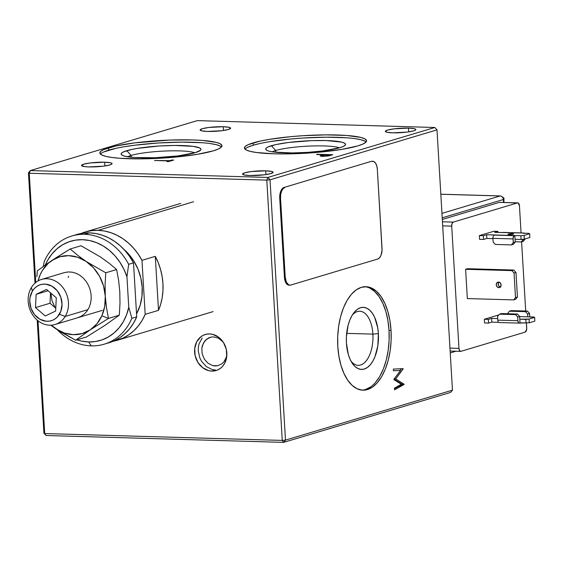 <?xml version="1.0" encoding="UTF-8"?>
<svg xmlns="http://www.w3.org/2000/svg" width="563" height="563" viewBox="0 0 563 563"><rect width="100%" height="100%" fill="white"/><g stroke="black" fill="none" stroke-linecap="round" stroke-linejoin="round"><path stroke-width="0.84" d="M131.13 155.444A35.293 5.095 176.6 0 1 165.304 151.011A35.293 5.095 176.6 0 1 194.826 152.784A35.293 5.095 -3.4 0 0 165.304 151.011A35.293 5.095 -3.4 0 0 131.13 155.444L126.83 150.68A39.994 5.771 176.6 0 1 174.347 145.444A39.994 5.771 176.6 0 1 200.597 150.159A39.994 5.771 176.6 0 1 195.27 152.657L178.077 155.909L155.142 157.731L134.198 157.513L124.937 156.232L122.305 155.318L121.165 154.262L121.559 153.108L123.473 151.897L131.496 149.498L137.302 148.4L159.139 146L174.544 145.437L193.151 146.359L199.795 148.013L200.935 149.068L200.541 150.23L195.27 152.657A39.994 5.771 176.6 0 1 153.389 157.788A39.994 5.771 176.6 0 1 121.601 154.853A39.994 5.771 176.6 0 1 126.83 150.68L131.13 155.444A35.293 5.095 -3.4 0 0 127.646 156.781A35.293 5.095 176.6 0 1 131.13 155.444L131.235 157.246L131.13 155.444M221.512 146.908A61.17 8.832 -3.4 0 0 173.193 142.291A61.17 8.832 -3.4 0 0 108.708 150.152L108.575 147.83A61.17 8.832 176.6 0 1 176.979 139.877A61.17 8.832 176.6 0 1 221.977 145.718A61.17 8.832 176.6 0 1 213.25 150.856A61.17 8.832 176.6 0 1 144.839 158.815A61.17 8.832 176.6 0 1 99.848 152.974A61.17 8.832 176.6 0 1 108.575 147.83L108.708 150.152A61.17 8.832 -3.4 0 0 100.453 154.1L100.657 153.875M265.687 170.828L265.912 174.586L265.687 170.828A15.292 2.21 176.6 0 1 273.09 172.278A15.292 2.21 176.6 0 1 265.398 174.664A15.292 2.21 176.6 0 1 249.958 175.536A15.292 2.21 176.6 0 1 242.562 174.087A15.292 2.21 176.6 0 1 250.254 171.701A15.292 2.21 176.6 0 1 265.687 170.828L271.633 171.433L273.076 172.187L270.909 173.559L264.336 174.804L249.958 175.536L244.018 174.931L242.576 174.178L244.743 172.806L251.316 171.56L265.687 170.828M104.669 162.207L104.894 165.965L104.669 162.207A15.292 2.21 176.6 0 1 112.072 163.65A15.292 2.21 176.6 0 1 104.38 166.036A15.292 2.21 176.6 0 1 88.94 166.915A15.292 2.21 176.6 0 1 81.536 165.466A15.292 2.21 176.6 0 1 89.236 163.08A15.292 2.21 176.6 0 1 104.669 162.207L110.615 162.813L111.622 163.164L111.903 164.009L109.891 164.938L103.318 166.184L88.94 166.915L84.534 166.592L81.558 165.55L83.718 164.185L90.298 162.939L104.669 162.207M223.244 126.731L223.469 130.489L223.244 126.731A15.292 2.21 176.6 0 1 230.647 128.181A15.292 2.21 176.6 0 1 222.955 130.567A15.292 2.21 176.6 0 1 207.515 131.439A15.292 2.21 176.6 0 1 200.118 129.99A15.292 2.21 176.6 0 1 207.81 127.604A15.292 2.21 176.6 0 1 223.244 126.731L229.19 127.337L230.633 128.097L228.465 129.462L221.892 130.707L207.515 131.439L201.575 130.834L200.132 130.081L202.293 128.709L208.873 127.463L223.244 126.731M408.464 128.118L408.689 131.876L408.464 128.118A15.292 2.21 176.6 0 1 415.867 129.56A15.292 2.21 176.6 0 1 408.175 131.946A15.292 2.21 176.6 0 1 392.735 132.819A15.292 2.21 176.6 0 1 385.331 131.376A15.292 2.21 176.6 0 1 393.023 128.99A15.292 2.21 176.6 0 1 408.464 128.118L414.41 128.723L415.417 129.075L415.698 129.919L413.685 130.848L407.112 132.094L392.735 132.819L386.788 132.214L385.352 131.46L387.513 130.088L394.093 128.85L408.464 128.118M211.829 371.101A18.818 15.877 73.3 0 1 194.918 354.57A18.818 15.877 73.3 0 1 205.326 334.471A18.818 15.877 73.3 0 1 209.619 333.915A18.818 15.877 73.3 0 1 226.53 350.446A18.818 15.877 73.3 0 1 216.115 370.538A18.818 15.877 73.3 0 1 211.829 371.101L215.46 370.011L211.829 371.101L208.662 370.651L202.694 367.709L197.944 362.445L195.143 355.675L194.714 348.42L196.719 341.79L200.857 336.787L203.539 335.154L206.494 334.183L209.619 333.915L212.779 334.366L218.754 337.307L223.497 342.564L226.305 349.334L226.734 356.59L224.728 363.219L222.892 365.985L220.59 368.223L217.909 369.863L214.946 370.834L211.829 371.101M361.91 390.117A51.761 26.764 91.7 0 0 389.019 330.418L391.032 330.481A51.761 26.764 -88.3 0 1 362.917 390.18A51.761 26.764 -88.3 0 1 337.793 346.407A51.761 26.764 -88.3 0 1 365.908 286.701A51.761 26.764 -88.3 0 1 391.032 330.481L389.019 330.418L387.914 320.6L385.831 311.459L382.847 303.358L379.075 296.602L374.662 291.451L369.778 288.101M350.953 361.066A27.059 13.991 91.7 0 0 366.147 360.939A27.059 13.991 91.7 0 0 372.896 334.119L378.371 333.606A31.056 16.06 -88.3 0 1 369.968 365.155A31.056 16.06 -88.3 0 1 351.995 362.846A31.056 16.06 -88.3 0 1 346.428 343.163A31.056 16.06 -88.3 0 1 353.423 313.366A31.056 16.06 -88.3 0 1 378.371 333.606L372.896 334.119A27.059 13.991 -88.3 0 1 358.195 365.331A27.059 13.991 -88.3 0 1 350.953 361.066M346.66 333.366L372.896 334.119L346.66 333.366M366.098 141.96A61.17 8.832 -3.4 0 0 317.778 137.344A61.17 8.832 -3.4 0 0 253.294 145.205L253.16 142.882A61.17 8.832 176.6 0 1 321.564 134.923A61.17 8.832 176.6 0 1 366.555 140.764A61.17 8.832 176.6 0 1 357.836 145.901A61.17 8.832 176.6 0 1 289.424 153.861A61.17 8.832 176.6 0 1 244.433 148.02A61.17 8.832 176.6 0 1 253.16 142.882L253.294 145.205L248.163 147.07M339.412 147.837A35.293 5.095 -3.4 0 0 309.889 146.063A35.293 5.095 -3.4 0 0 275.715 150.49L271.415 145.726A39.994 5.771 176.6 0 1 318.932 140.49A39.994 5.771 176.6 0 1 345.182 145.212A39.994 5.771 176.6 0 1 339.855 147.703A39.994 5.771 176.6 0 1 297.968 152.84A39.994 5.771 176.6 0 1 266.186 149.906A39.994 5.771 176.6 0 1 271.415 145.726L275.715 150.49A35.293 5.095 176.6 0 1 309.889 146.063A35.293 5.095 176.6 0 1 339.412 147.837M275.821 152.299L275.715 150.49L275.821 152.299M154.529 160.497L168.984 160.912L169.02 161.447L168.984 160.912L166.873 161.546L168.984 160.912L154.529 160.497L169.857 160.652L169.885 161.187M168.527 161.595L173.615 160.075L171.961 160.026L171.996 160.554L171.961 160.026L169.857 160.652L173.615 160.075L168.527 161.595L166.873 161.546M272.225 151.827A35.293 5.095 176.6 0 1 275.715 150.49A35.293 5.095 -3.4 0 0 272.225 151.827M245.243 148.921L245.032 149.153A61.17 8.832 -3.4 0 1 253.294 145.205L260.437 143.396M364.887 141.13L360.869 139.73L354.725 138.597M346.695 137.78L326.28 137.189L302.711 138.048L290.867 138.991L269.318 141.714M339.855 147.703L322.662 150.954L307.546 152.383L292.134 152.946L273.534 152.024L269.515 151.285L266.89 150.37L265.75 149.315L266.144 148.16L268.058 146.95L276.081 144.543L288.608 142.474L311.543 140.651L326.202 140.56L341.748 142.15L344.373 143.065L345.513 144.121L345.119 145.275L343.212 146.486L339.855 147.703M323.282 155.247L323.246 154.726L322.557 154.938L322.592 155.465L322.557 154.938L320.087 155.944M320.354 155.677L322.515 156.373L328.447 155.937L320.931 156.268L320.248 155.74L323.246 154.726L316.688 154.255L332.789 154.719L330.889 155.282L332.789 154.719L316.702 154.536M403.15 368.652L393.326 369.089L403.15 368.652L395.683 378.941L404.079 384.219L394.557 389.828L404.093 384.466L402.081 384.409L394.051 379.124L402.066 384.163L404.079 384.219L395.683 378.941L394.22 378.899L395.683 378.941L403.164 368.892L401.152 368.828L399.955 370.447L401.152 368.744M402.081 384.409L394.494 388.674L402.081 384.409M401.32 384.29L394.459 388.153L401.32 384.29L393.952 379.659L401.32 384.29M393.326 369.089L393.424 370.771L400.511 370.461L393.931 379.286L400.511 370.461L393.424 370.771L393.326 369.089M352.283 315.076A27.059 13.991 -88.3 0 1 359.764 311.24A27.059 13.991 -88.3 0 1 372.896 334.119A27.059 13.991 91.7 0 0 352.283 315.076M365.436 389.512L370.574 386.978M375.394 382.573L379.715 376.471L383.375 368.906L386.225 360.165L388.153 350.594L389.103 340.545L389.019 330.418A51.761 26.764 91.7 0 0 364.901 286.708M346.428 343.163L346.379 337.082L348.11 325.315L349.82 320.073L352.016 315.533L354.606 311.874L357.498 309.228L360.58 307.708L363.726 307.363L366.83 308.214L369.757 310.22L372.403 313.317L374.669 317.37L377.71 327.715L378.371 333.606L377.857 345.71L374.986 356.696L372.79 361.235L370.194 364.894L367.301 367.54L364.226 369.061L361.073 369.405L357.977 368.554L355.042 366.548L352.396 363.452L350.137 359.398L348.342 354.535L346.428 343.163M159.012 160.624A61.17 8.832 -3.4 0 0 162.32 160.441L159.012 160.624M115.851 148.351L103.578 152.017M220.302 146.084L216.283 144.684L210.14 143.551M202.117 142.735L181.694 142.143L158.126 143.002L135.007 145.184L124.733 146.669M168.443 160.898A35.293 5.095 -3.4 0 0 169.857 160.772A35.293 5.095 176.6 0 1 168.443 160.898M452.455 390.159L450.583 392.425L452.455 390.159L436.994 129.87L270.022 179.822L285.483 440.111L282.26 440.414L44.723 433.552L46.075 435.509L43.921 433.13L37.207 320.101L43.921 433.13L46.075 435.509L283.611 442.377L450.583 392.425L283.611 442.377L282.26 440.414L266.799 180.125L29.262 173.263L30.332 170.575L267.868 177.444L266.799 180.125L29.262 173.263L30.332 170.575L28.46 172.841L29.262 173.263L35.75 282.499L29.262 173.263L28.46 172.841L30.332 170.575L267.868 177.444L434.84 127.491L436.994 129.87L270.022 179.822L285.483 440.111L282.26 440.414L266.799 180.125L270.022 179.822L267.868 177.444L434.84 127.491L197.303 120.623L30.332 170.575L197.303 120.623L434.84 127.491L436.994 129.87L452.455 390.159L285.483 440.111L283.611 442.377L285.483 440.111L452.455 390.159M35.012 283.133L28.46 172.841L35.012 283.133M46.075 435.509L283.611 442.377L282.26 440.414L44.723 433.552L43.921 433.13L46.075 435.509M38.024 320.776L44.723 433.552L38.024 320.776M337.793 346.407L337.716 336.28L338.659 326.23L340.594 316.659L343.444 307.919L347.097 300.353L351.425 294.252L356.245 289.854L361.376 287.313L366.626 286.743L371.791 288.157L376.675 291.507L381.088 296.659L384.86 303.415L387.844 311.522L389.927 320.657L391.032 330.481L391.116 340.608L390.166 350.65L388.238 360.229L385.388 368.962L381.728 376.527L377.407 382.629L372.586 387.034L367.449 389.568L362.199 390.138L357.033 388.723L352.149 385.381L347.737 380.222L343.972 373.466L340.981 365.366L338.898 356.224L337.793 346.407M394.557 389.828L394.459 388.153M393.952 379.659L393.931 379.286M330.889 155.282L328.447 155.937M357.836 145.901L341.811 149.392L320.263 152.116L284.85 153.917L274.033 153.805L256.404 152.51L250.261 151.377L246.242 149.976L244.497 148.365L245.102 146.598L248.023 144.747L260.303 141.074L269.177 139.392L290.733 136.668L302.577 135.725L326.139 134.867L346.562 135.458L360.728 137.407L364.747 138.808L366.492 140.419L365.887 142.186L362.966 144.037L357.836 145.901M213.25 150.856L197.226 154.339L175.677 157.07L140.271 158.872L119.849 158.28L111.819 157.457L105.675 156.331L101.657 154.931L99.918 153.312L100.517 151.546L103.444 149.695L115.718 146.021L134.874 142.854L169.949 140.067L192.37 139.934L201.976 140.405L216.15 142.362L220.168 143.755L221.906 145.374L221.301 147.14L218.381 148.991L213.25 150.856M323.169 155.282L324.9 154.776L323.169 155.282M323.373 156.113L321.902 155.838L324.914 156.085L328.496 155.458L328.525 155.923L328.496 155.458L330.27 154.931L323.373 156.113M330.298 155.458L330.27 154.931L324.9 154.776M202.187 337.948L199.049 343.873L198.345 347.336L198.246 350.953L199.9 358.103L201.575 361.362L206.325 366.619L212.293 369.567L215.46 370.011M215.214 365.943L212.744 365.598L208.078 363.297L204.369 359.187L202.18 353.895L201.843 348.23L203.412 343.05L206.642 339.144L211.055 337.103L213.49 336.892L218.367 338.138L223.061 341.896L218.367 338.138L213.49 336.892L211.055 337.103L208.739 337.863L204.848 340.889L202.399 345.527L201.843 348.23L202.18 353.895L204.369 359.187L208.078 363.297L212.744 365.598L217.656 365.739L215.214 365.943M226.861 354.599L226.305 357.315L223.856 361.946L222.061 363.698L217.656 365.739L222.061 363.698L223.856 361.946L226.305 357.315L226.861 354.599M509.318 234.56A2.822 0.408 176.6 0 1 507.953 234.292A2.822 0.408 176.6 0 1 509.374 233.849A2.822 0.408 176.6 0 1 512.224 233.687L512.267 234.384L512.224 233.687A2.822 0.408 176.6 0 1 513.59 233.955A2.822 0.408 176.6 0 1 512.168 234.398A2.822 0.408 176.6 0 1 509.318 234.56L513.562 234.025L510.092 233.765L507.981 234.229L509.318 234.56M498.909 282.112A2.822 2.379 -106.7 0 0 498.325 284.955A2.822 2.379 -106.7 0 0 500.373 287.01M498.839 287.644A2.822 2.379 73.3 0 1 496.299 285.159A2.822 2.379 73.3 0 1 497.861 282.147A2.822 2.379 73.3 0 1 498.508 282.063L496.847 282.83L496.256 284.787L497.08 286.778L498.839 287.644L500.5 286.877L501.091 284.92L500.261 282.929L498.508 282.063A2.822 2.379 73.3 0 1 501.042 284.54A2.822 2.379 73.3 0 1 499.48 287.559A2.822 2.379 73.3 0 1 498.839 287.644L500.064 287.278L498.839 287.644M500.416 195.924C503.498 197.346 504.638 198.45 503.843 199.239A3.526 0.507 176.6 0 1 503.336 199.534A3.526 2.977 -106.7 0 0 500.113 195.966L440.815 194.249L500.113 195.966L441.955 213.363L500.113 195.966A3.526 1.823 -88.3 0 1 500.416 195.924L440.815 194.2M504.033 202.483L503.843 199.239A3.526 0.507 176.6 0 1 503.336 199.534L503.512 202.462L503.336 199.534A3.526 2.977 -106.7 0 0 500.113 195.966A3.526 1.823 -88.3 0 1 500.444 195.924M442.215 217.825L503.336 199.534L442.215 217.825M517.439 202.919L453.306 222.104L442.455 221.787L453.306 222.104L452.089 223.511L451.702 226.129A3.526 1.823 -88.3 0 1 453.306 222.104L517.439 202.919A3.526 1.823 -88.3 0 1 517.749 202.877A3.526 1.823 -88.3 0 1 519.459 205.861L518.15 202.976L499.318 202.391L442.314 219.45L499.318 202.391L517.439 202.919M442.694 225.869L451.702 226.129L458.965 348.37L449.957 348.11L458.965 348.37L459.64 350.679L460.984 351.319A3.526 1.823 -88.3 0 1 460.675 351.354A3.526 1.823 -88.3 0 1 458.965 348.37L451.702 226.129L442.694 225.869M500.028 202.455L499.318 202.391A3.526 1.823 91.7 0 1 499.627 202.356A3.526 1.823 91.7 0 1 499.937 202.413M526.722 328.102A3.526 1.823 -88.3 0 1 525.11 332.128L526.665 329.475L526.419 323.071L526.722 328.102M460.984 351.319L525.11 332.128L460.984 351.319M498.628 322.317L491.837 322.12L491.619 318.398L497.699 318.574L491.619 318.398L488.353 319.376L484.328 319.263L498.804 314.928L484.328 319.263L488.353 319.376L491.619 318.398L491.837 322.12L498.628 322.317M511.303 310.607L527.404 311.079L529.558 313.457L527.622 314.034L527.784 316.828L519.642 316.589L527.784 316.828L527.622 314.034L525.469 311.656L527.404 311.079L529.558 313.457L527.622 314.034L525.469 311.656L527.404 311.079L511.303 310.607L509.367 311.191L507.509 313.753M525.469 311.656L509.367 311.191L525.469 311.656M529.558 313.457L529.762 316.885L529.558 313.457M533.823 316.997L527.784 316.828L534.632 317.419L534.85 321.135L529.283 322.803L520.022 322.93L519.635 316.427L517.481 314.041L515.546 314.626L517.7 317.004L519.635 316.427L519.804 319.214L525.842 319.39L526.06 323.106L525.842 319.39L529.065 319.087L529.283 322.803L529.065 319.087L534.632 317.419L533.823 316.997M501.38 313.577L517.481 314.041L515.546 314.626L499.444 314.161L501.38 313.577L517.481 314.041L519.635 316.427L517.7 317.004L517.918 320.72L517.7 317.004L515.546 314.626L499.444 314.161L497.572 316.42L497.791 320.143L517.918 320.72L518.46 322.571L519.536 323.078A2.822 1.457 -88.3 0 1 519.29 323.113A2.822 1.457 -88.3 0 1 517.918 320.72L497.791 320.143A2.822 1.457 91.7 0 0 499.163 322.529A2.822 1.457 91.7 0 0 499.409 322.493M519.536 323.078L520.022 322.93L519.804 319.214L529.065 319.087L534.632 317.419L534.85 321.135L529.283 322.803L519.536 323.078M484.546 322.979L488.571 323.099L491.837 322.12L488.571 323.099L488.353 319.376L488.571 323.099L484.546 322.979L484.328 319.263L484.546 322.979M467.332 298.566L513.632 299.903L515.567 299.319L517.446 297.053L515.982 272.422L513.829 270.043L511.894 270.62L465.594 269.283L467.529 268.699L513.829 270.043L511.894 270.62L514.047 272.999L515.982 272.422L514.047 272.999L515.511 297.637L517.446 297.053L515.511 297.637L513.632 299.903L515.567 299.319L517.446 297.053L515.982 272.422L513.829 270.043L467.529 268.699L465.594 269.283L511.894 270.62L514.047 272.999L515.511 297.637L513.632 299.903L467.332 298.566L465.594 269.283L467.332 298.566M500.774 287.06L499.015 286.194L498.438 285.279L498.311 283.14L498.783 282.253M502.689 232.582L494.638 232.35L497.903 231.372L497.966 232.442L497.903 231.372L493.878 231.252L497.903 231.372L494.638 232.35L523.301 233.019A2.822 1.457 -88.3 0 1 523.548 232.983A2.822 1.457 -88.3 0 1 524.083 233.202M492.949 238.635L486.868 238.459L486.65 234.736L494.701 234.968L486.65 234.736L483.385 235.714L479.352 235.601L493.878 231.252L479.352 235.601L483.385 235.714L486.65 234.736L486.868 238.459L492.949 238.635M503.66 232.449A2.822 1.457 91.7 0 0 503.421 232.399A2.822 1.457 91.7 0 0 503.167 232.435L523.301 233.019L524.378 233.525M523.266 241.358L525.124 238.895L523.203 239.669L521.331 241.935L515.201 241.759L521.331 241.935L523.266 241.358L521.331 241.935L523.175 239.247L523.203 239.669L525.138 239.092L523.266 241.358M522.816 233.159L528.854 233.335L522.816 233.159M495.299 244.441L493.153 242.055L492.928 238.339L513.062 238.916A2.822 1.457 -88.3 0 1 514.35 235.693L494.215 235.116A2.822 1.457 91.7 0 0 492.928 238.339L513.062 238.916L513.28 242.639L511.408 244.905L513.343 244.328L515.215 242.062L515.054 239.268L515.215 242.062L513.343 244.328L511.408 244.905L495.299 244.441L511.408 244.905L513.28 242.639L515.215 242.062L513.28 242.639L513.111 237.818L514.35 235.693L514.828 235.552L515.054 239.268L514.828 235.552L520.866 235.728L521.092 239.444L515.054 239.268L521.092 239.444L520.866 235.728L524.09 235.425L524.315 239.141L521.092 239.444L524.315 239.141L524.09 235.425L529.656 233.758L529.882 237.473L524.315 239.141L529.882 237.473L529.656 233.758L528.854 233.335L529.656 233.758L524.09 235.425L520.866 235.728L494.701 234.968M479.577 239.317L483.603 239.43L486.868 238.459L483.603 239.43L483.385 235.714L483.603 239.43L479.577 239.317L479.352 235.601L479.577 239.317M525.708 311.029L521.598 241.858L525.708 311.029M521.064 232.913L519.459 205.861L521.064 232.913M65.195 316.448A23.526 19.853 73.3 0 1 55.054 324.506A23.526 19.853 73.3 0 1 32.45 314.569A23.526 19.853 73.3 0 1 31.415 287.489A23.526 19.853 -106.7 0 0 37.271 320.157A23.526 19.853 -106.7 0 0 65.195 316.448L59.404 314.274A18.818 15.877 73.3 0 1 37.059 317.243A18.818 15.877 73.3 0 1 32.373 291.106L31.415 287.489L32.373 291.106L30.022 297.56L29.748 301.149L31.035 308.355L34.589 314.703L39.86 319.221L46.053 321.227L49.199 321.17L52.218 320.41L54.991 318.961L57.419 316.892L60.86 311.212L62.029 304.238L60.741 297.032L57.187 290.684L51.916 286.166L45.723 284.16L42.577 284.216L39.558 284.977L36.785 286.426L34.357 288.495L32.373 291.106A18.818 15.877 73.3 0 1 54.717 288.143A18.818 15.877 73.3 0 1 59.404 314.274L65.195 316.448A23.526 19.853 -106.7 0 0 59.347 283.78A23.526 19.853 -106.7 0 0 31.415 287.489A23.526 19.853 73.3 0 1 41.563 279.431A23.526 19.853 73.3 0 1 64.168 289.368A23.526 19.853 73.3 0 1 65.195 316.448L87.948 309.643L65.195 316.448M50.515 292.837L50.016 303.26L35.49 307.609L36.138 294.336L48.094 290.754L36.138 294.336L46.532 289.417L56.286 297.778L55.638 311.05L45.244 315.97L35.49 307.609L50.016 303.26L55.779 308.207M35.49 307.609L36.138 294.336L46.532 289.417L56.286 297.778L55.638 311.05L45.244 315.97L35.49 307.609M81.03 245.749L100.664 257.101L109.187 263.287L116.611 269.55L105.767 272.795L86.139 261.443A39.994 33.745 73.3 0 1 105.281 296.152L105.091 284.47L105.767 272.795L86.139 261.443L77.666 255.299L70.185 248.994L51.916 260.451L59.938 256.742L68.714 255.658L77.652 257.256L86.139 261.443L77.666 255.299L70.185 248.994L81.03 245.749L70.185 248.994L56.216 257.643L48.362 263.217L42.478 270.324L40.247 274.554L38.045 280.937A39.994 33.745 73.3 0 1 51.916 260.451A39.994 33.745 73.3 0 1 86.139 261.443L93.599 267.925L99.524 276.264L103.508 285.891L105.281 296.152L105.091 284.47L105.767 272.795L116.611 269.55L118.617 280.416L119.799 291.761L119.989 303.471L119.321 315.167L108.476 318.412L101.868 315.773A39.994 33.745 73.3 0 1 90.207 329.869L108.476 318.412L106.463 307.525L105.281 296.152A39.994 33.745 73.3 0 1 101.868 315.773L108.476 318.412L106.463 307.525L105.281 296.152L104.725 306.342L101.868 315.773L96.92 323.795L90.207 329.869L82.184 333.577L73.408 334.668L64.471 333.071L55.983 328.883A39.994 33.745 73.3 0 1 51.282 325.182L60.635 331.874L75.604 340.235L86.456 336.991L75.604 340.235L90.207 329.869A39.994 33.745 73.3 0 1 55.983 328.883L75.604 340.235L90.207 329.869L108.476 318.412L119.321 315.167L104.753 325.505L86.456 336.991M51.613 325.836L55.983 328.883L51.613 325.836M36.891 276.658L37.32 270.817L36.891 276.658M42.415 267.038L51.916 260.451L37.32 270.817M77.603 317.764L81.199 316.265L84.408 313.957L87.103 310.924L89.186 307.285L90.566 303.183L91.199 298.77L91.058 294.224L90.143 289.713L88.504 285.406L86.188 281.479L83.296 278.073L79.932 275.328L76.223 273.344L72.317 272.196L68.362 271.936L64.513 272.562M50.881 293.147L51.972 300.614L55.125 307.644M104.183 344.19L109.025 342.74A56.462 47.637 -106.7 0 0 136.718 316.87L131.876 318.32L128.758 307.278A51.761 43.668 73.3 0 1 88.616 341.945L91.312 345.872A56.462 47.637 -106.7 0 0 131.876 318.32A56.462 47.637 73.3 0 1 104.183 344.19A56.462 47.637 73.3 0 1 91.312 345.872A56.462 47.637 73.3 0 1 57.299 329.756A56.462 47.637 -106.7 0 0 91.312 345.872L88.616 341.945L95.569 341.509L102.269 339.799L108.553 336.857L114.261 332.768L119.25 327.624L123.396 321.557L126.591 314.717L128.758 307.278L126.949 276.799L123.888 269.213L119.87 262.168L114.986 255.841L109.37 250.387L103.156 245.954L96.498 242.639L89.573 240.535L82.543 239.69L75.59 240.134L68.89 241.844L62.606 244.778L56.898 248.874L51.909 254.019L47.764 260.085L45.364 264.927A51.761 43.668 73.3 0 1 87.047 240.084A51.761 43.668 73.3 0 1 126.949 276.799L128.667 264.314L133.508 262.865A56.462 47.637 -106.7 0 0 89.524 232.871L84.682 234.321A56.462 47.637 73.3 0 1 128.667 264.314A56.462 47.637 -106.7 0 0 84.682 234.321L89.524 232.871L95.97 233.554L102.36 235.207L108.582 237.804L114.521 241.309L120.081 245.651L125.155 250.753L129.659 256.524L133.508 262.865L136.718 316.87L131.876 318.32L128.758 307.278L126.949 276.799L128.667 264.314L133.508 262.865L136.718 316.87L133.607 323.014L129.779 328.546L125.289 333.366L120.229 337.406L114.683 340.573L108.75 342.825M97.997 230.337L193.581 201.744L97.997 230.337A56.462 47.637 73.3 0 1 141.975 260.331L155.289 256.348L158.499 310.354L160.729 304.069L162.221 297.426L162.96 290.543L162.932 283.527L162.13 276.489L160.568 269.536L158.273 262.794L155.289 256.348A56.462 47.637 73.3 0 1 158.499 310.354L145.184 314.337A56.462 47.637 73.3 0 1 117.491 340.207A56.462 47.637 73.3 0 1 113.191 341.241L123.156 338.039L128.702 334.865L133.762 330.833L138.245 326.012L142.08 320.481L145.184 314.337L141.975 260.331L155.289 256.348L158.499 310.354L145.184 314.337L141.975 260.331L138.125 253.99L133.621 248.22L128.547 243.117L122.994 238.775L117.048 235.271L110.827 232.674L104.436 231.02L97.997 230.337L91.607 230.647L85.393 231.935L80.959 233.518A56.462 47.637 73.3 0 1 85.126 232.019A56.462 47.637 73.3 0 1 97.997 230.337M76.934 339.834L81.586 341.101L88.616 341.945A51.761 43.668 73.3 0 1 76.934 339.834M68.074 277.425L68.686 276.342M123.797 249.261L128.223 253.589L133.727 260.887L137.991 269.149L140.841 278.066L142.172 287.292L141.932 296.476L140.138 305.259L136.542 313.873A47.764 40.297 -106.7 0 0 123.797 249.261M76.927 234.468L83.141 233.181L89.524 232.871A56.462 47.637 -106.7 0 0 76.652 234.553L71.818 235.996A56.462 47.637 73.3 0 1 84.682 234.321A56.462 47.637 -106.7 0 0 44.125 261.872A56.462 47.637 73.3 0 1 71.818 235.996M44.125 261.872L43.379 266.334L44.125 261.872M382.031 248.283A9.409 4.863 -88.3 0 1 377.738 259.029L379.553 257.77L381.003 255.285L382.045 250.127L377.337 169.273L382.031 248.283M372.762 161.314A9.409 4.863 -88.3 0 1 377.337 169.273L376.753 165.825L375.528 163.122L373.839 161.574L371.939 161.426A9.409 4.863 -88.3 0 1 372.762 161.314L371.96 161.285A9.409 4.863 91.7 0 0 371.137 161.398L284.019 187.465L284.822 187.486L283.013 188.746L281.563 191.23L280.698 194.559L280.536 198.232A9.409 4.863 -88.3 0 1 284.822 187.486L284.019 187.465A9.409 4.863 91.7 0 0 279.734 198.204L280.536 198.232L285.23 277.242L280.536 198.232L279.734 198.204L284.428 277.221L285.23 277.242L286.356 282.169L288.728 284.941L290.621 285.089L377.738 259.029L290.621 285.089A9.409 4.863 -88.3 0 1 289.797 285.202A9.409 4.863 -88.3 0 1 285.23 277.242L284.428 277.221A9.409 4.863 91.7 0 0 288.995 285.181L289.797 285.202M321.902 155.838L321.937 156.352M450.245 352.931L455.967 351.221M460.675 351.354L450.133 351.052M519.29 323.113L499.163 322.529M503.421 232.399L523.548 232.983M517.749 202.877L499.627 202.356M55.054 324.506L102.241 310.389M41.563 279.431L64.337 272.619M85.126 232.019L180.709 203.419M117.491 340.207L213.081 311.613"/></g></svg>
